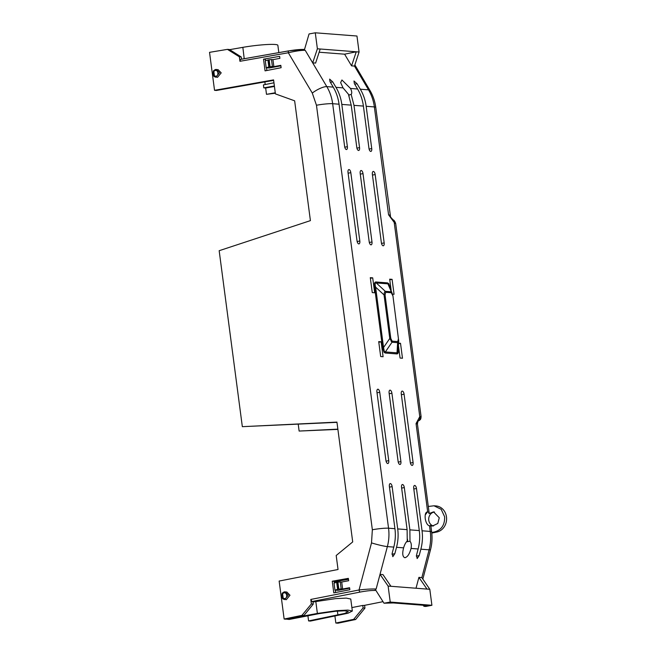 <?xml version="1.0" encoding="UTF-8"?>
<svg xmlns="http://www.w3.org/2000/svg" width="656" height="656" viewBox="0 0 656 656"><rect width="100%" height="100%" fill="white"/><g stroke="black" fill="none" stroke-linecap="round" stroke-linejoin="round"><path stroke-width="0.98" d="M244.212 58.72L242.851 47.347A24.329 2.517 -7.1 0 1 275.085 44.485A24.329 2.517 -7.1 0 1 277.857 45.289L278.833 52.619M310.788 599.445L359.045 589.974L371.509 542.889A12.161 1.091 14.8 0 0 387.368 546.596L393.789 547.096L392.124 553.475L392.821 556.673L394.83 553.689L396.519 547.309L403.604 547.85C404.547 544.636 405.761 542.364 407.245 541.044L407.114 529.646L397.7 528.916L392.132 486.629A2.985 1.345 79.4 0 0 390.197 483.587A2.985 1.345 79.4 0 0 389.369 486.416L394.937 528.703L388.549 528.203L332.658 103.697C331.829 97.506 329.878 91.815 326.811 86.625L305.212 50.315C301.219 50.225 295.585 51.045 288.32 52.767L239.94 61.295L239.35 56.801L227.443 49.364L209.535 52.341L214.537 90.315L273.577 79.901L275.422 93.89L294.642 100.819L310.411 220.629L219.17 250.707L242.335 426.671L336.938 422.111L352.707 541.922L336.192 555.509L338.037 569.498L279.144 581.06L284.138 619.034L301.957 615.361L311.379 603.946L310.788 599.445L311.985 601.519L360.242 592.04A2.025 0.894 -101.1 0 1 359.045 589.974C366.433 589.154 372.124 588.834 376.134 589.022L387.368 546.596C388.959 540.536 389.352 534.41 388.549 528.203A12.161 1.304 -7.5 0 0 372.354 529.761L316.463 105.247L312.281 93.054L288.32 52.767A2.025 0.902 80 0 1 288.886 50.84L240.506 59.376L239.94 61.295M403.604 547.85C402.153 553.525 402.554 556.805 404.818 557.698L405.318 557.666M425.236 514.944L427.581 511.844L429.098 512.557L428.909 513.632L433.542 511.86L439.266 517.773L437.782 523.488L432.484 526.014L430.779 525.891M434.51 512.016A7.093 6.257 -85.8 0 0 428.762 520.249A7.093 6.257 -85.8 0 0 433.468 525.997M376.134 589.022L374.674 590.474L375.798 590.252L383.998 603.217L393.346 602.946L427.646 605.603L423.924 606.3L425.793 606.447L431.91 605.283L429.803 589.293L421.833 577.6L418.905 577.378L416.011 588.227M431.722 532.533L434.329 531.991C441.455 530.023 444.883 524.956 444.629 516.772L441.185 509.31L433.993 505.792L428.294 506.465M433.993 505.792L435.92 505.932A13.177 11.628 94.2 0 1 446.465 516.903A13.177 11.628 94.2 0 1 436.265 532.139L431.779 533.074M263.523 59.179L279.628 56.342L279.891 58.351L272.937 59.647L273.864 66.641L280.817 65.346L281.121 67.699L265.065 70.856L263.523 59.179L265.401 59.327L265.573 60.664M332.256 581.208L348.352 578.371L348.664 580.724L341.71 582.02L342.629 589.014L349.582 587.719L349.853 589.728L333.789 592.876L332.256 581.208L334.125 581.355L334.347 583.036M282.351 593.229L285.196 591.909L286.885 592.04L289.977 595.246L286.287 599.715L283.056 599.035M218.112 69.667L221.203 72.873L217.513 77.342L214.282 76.662L215.824 77.211L219.514 72.742L216.423 69.536L218.112 69.667M301.957 615.361L303.933 615.508L313.256 604.086L311.379 603.946M284.138 619.034L286.278 619.207L303.933 615.508M287.443 619.289L289.321 619.436L319.193 613.606L335.585 611.253L344.63 610.81L348.328 611.589L344.679 613.434L308.591 620.92L310.46 621.068L347.967 613.237L352.338 611.023L347.901 610.096L337.053 610.629L317.381 613.442L287.402 618.969M336.971 422.341L242.335 426.671M273.642 80.368L216.406 90.462L214.537 90.315M227.443 49.364L229.42 49.512L241.219 56.949L239.35 56.801M241.515 59.196L241.219 56.949M305.212 50.315L303.449 49.462C300.022 49.356 295.2 49.815 288.993 50.84A2.025 0.902 80 0 0 288.886 50.84L303.851 49.438M313.256 604.086L312.928 601.593L311.985 601.519M266.508 67.773L266.869 70.504M269.296 66.863L270.067 66.756L269.149 59.762L265.27 60.754L266.188 67.748L269.296 66.863L268.378 59.868M280.875 65.83L269.288 67.986L266.188 67.748M272.937 59.647L271.486 59.532L272.404 66.527L273.864 66.641M272.404 66.527L270.067 66.756M271.486 59.532L269.149 59.762M334.183 581.815L348.475 579.297M335.282 590.146L335.593 592.524M338.07 589.236L338.84 589.129L337.922 582.134L336.684 582.323L334.043 583.127L334.962 590.121L338.07 589.236L337.143 582.241M349.648 588.202L338.061 590.359L334.962 590.121M341.71 582.02L340.259 581.905L341.177 588.899L342.629 589.014M341.177 588.899L338.84 589.129M340.259 581.905L337.922 582.134M285.196 591.909L288.287 595.115L284.597 599.584L282.851 598.879A0.508 0.435 -37.8 0 1 282.769 598.616L282.113 593.524L282.613 593.778C287.148 589.449 288.624 600.683 283.195 598.206L282.998 598.994A0.508 0.435 -37.8 0 1 282.851 598.879C282.047 597.911 281.801 596.132 282.113 593.524L282.277 593.188C283.72 592.015 284.688 591.589 285.196 591.909M213.577 70.848L216.423 69.536C215.922 69.216 214.947 69.643 213.503 70.815L213.84 71.406C218.374 67.076 219.858 78.31 214.422 75.834L214.225 76.621A0.508 0.435 -37.8 0 1 214.077 76.506L214.077 76.506A0.508 0.435 -37.8 0 1 213.995 76.244L213.339 71.151C213.028 73.759 213.274 75.538 214.077 76.506L214.258 76.67M312.978 602.003L335.478 598.641L346.327 598.108L350.763 599.035L352.338 611.023M242.851 47.347L229.649 49.659M303.638 49.43L304.581 49.266L309.05 33.956L315.282 32.8L317.389 48.79L312.691 62.853L315.618 63.083L320.194 49.003L317.389 48.79M316.463 105.247A12.161 1.304 -7.5 0 1 332.658 103.697L339.054 104.197L344.621 146.485A2.985 1.345 79.4 0 0 346.548 149.527A2.985 1.345 79.4 0 0 347.377 146.698L341.809 104.411L351.222 105.132L356.79 147.428A2.985 1.345 79.4 0 0 358.717 150.47A2.985 1.345 79.4 0 0 359.554 147.641L353.986 105.354L363.399 106.075L368.967 148.363A2.985 1.345 79.4 0 0 370.894 151.413A2.985 1.345 79.4 0 0 371.731 148.576L366.163 106.288C365.326 100.097 363.375 94.398 360.308 89.208L357.061 83.747L353.978 81L354.355 83.542L357.577 89.003L350.501 88.453L341.924 79.983L340.644 82.582L343.047 87.879L335.962 87.33L332.715 81.869L329.632 79.114L330.009 81.656L333.232 87.117L326.811 86.625A12.161 3.46 -30.7 0 0 312.281 93.054M319.152 52.218L344.597 54.186L351.567 65.862L354.494 66.092L368.541 89.847L360.308 89.208M308.263 55.44L312.691 62.853M339.054 104.197C338.217 97.998 336.282 92.307 333.232 87.117M407.417 539.027L407.761 541.618L409.992 541.257L409.877 529.859L404.309 487.564A2.985 1.345 79.4 0 0 402.366 484.522A2.985 1.345 79.4 0 0 401.546 487.351L407.114 529.646M404.818 557.698C407.45 557.19 409.524 554.099 411.058 548.432L418.134 548.974L416.47 555.361L417.167 558.559L419.176 555.575L420.865 549.187C422.456 543.127 422.849 537.002 422.046 530.794L416.478 488.507A2.985 1.345 79.4 0 0 414.543 485.465A2.985 1.345 79.4 0 0 413.723 488.294L419.291 530.581L409.877 529.859M430.467 525.481C431.197 525.94 430.877 526.03 429.5 525.751L429.409 525.743A7.052 3.173 79.4 0 1 425.236 518.543C424.875 514.32 425.654 512.09 427.581 511.844L427.195 511.86M395.584 223.663L394.207 222.425L419.774 416.658L416.052 423.571L418.569 420.627A4.051 3.542 -125.1 0 0 419.774 416.658L420.996 416.626M390.082 287.312L388.778 283.671L387.54 282.875L375.88 281.973C374.592 281.957 374.158 283.687 374.576 287.148L382.53 347.532L383.998 352.223L385.228 353.018A2.025 1.796 94.4 0 1 385.351 351.944L397.019 352.846L398.094 351.124L398.709 340.866L397.626 342.662L397.019 352.846A2.025 1.796 94.4 0 0 396.896 353.92C398.184 353.937 398.618 352.206 398.192 348.746M392.632 294.175L394.059 294.282L392.091 279.349L389.68 279.161L391.115 290.042M372.706 277.849L370.296 277.66L372.264 292.601L374.674 292.781L372.706 277.849L370.386 278.308M398.43 345.589L400.07 358.045L402.481 358.233L400.513 343.293L398.569 343.145M381.128 341.801L378.717 341.612L380.685 356.544L383.096 356.733L381.128 341.801L378.799 342.252M350.821 172.676A3.042 1.369 79.4 0 0 348.853 169.584A3.042 1.369 79.4 0 0 348.016 172.462L357.012 240.801A3.042 1.369 79.4 0 0 358.971 243.901A3.042 1.369 79.4 0 0 359.824 241.014L350.821 172.676L348.106 173.184M362.998 173.619A3.042 1.369 79.4 0 0 361.03 170.519A3.042 1.369 79.4 0 0 360.185 173.397L369.189 241.744A3.042 1.369 79.4 0 0 371.148 244.836A3.042 1.369 79.4 0 0 371.993 241.957L362.998 173.619L360.283 174.127M375.175 174.562A3.042 1.369 79.4 0 0 373.198 171.462A3.042 1.369 79.4 0 0 372.362 174.34L381.357 242.679A3.042 1.369 79.4 0 0 383.317 245.779A3.042 1.369 79.4 0 0 384.17 242.9L375.175 174.562L372.46 175.062M385.925 460.43A3.042 1.369 79.4 0 0 387.885 463.53A3.042 1.369 79.4 0 0 388.737 460.651L379.742 392.313A3.042 1.369 79.4 0 0 377.766 389.213A3.042 1.369 79.4 0 0 376.929 392.091L385.925 460.43M398.102 461.373A3.042 1.369 79.4 0 0 400.062 464.473A3.042 1.369 79.4 0 0 400.914 461.594L391.911 393.247A3.042 1.369 79.4 0 0 389.943 390.156A3.042 1.369 79.4 0 0 389.106 393.034L398.102 461.373M410.279 462.316A3.042 1.369 79.4 0 0 412.239 465.416A3.042 1.369 79.4 0 0 413.083 462.529L404.088 394.19A3.042 1.369 79.4 0 0 402.12 391.099A3.042 1.369 79.4 0 0 401.275 393.977L410.279 462.316M393.789 547.096C395.355 541.036 395.74 534.902 394.937 528.703M383.998 603.217L390.23 602.06L388.122 586.07L390.935 586.292L382.965 574.599L380.037 574.369L377.725 583.036M388.122 586.07L380.037 574.369M351.887 607.579L362.752 605.439L363.08 607.94L353.658 619.354L355.634 619.51L337.971 623.2L335.839 623.036L353.658 619.354M363.916 605.472L362.752 605.439M268.829 66.945L267.91 59.95M307.918 615.804L308.591 620.92M336.167 590.211L335.314 590.384M337.602 589.318L336.684 582.323M282.26 593.344L282.998 598.994M213.487 70.971L213.594 71.471M214.176 75.899L214.225 76.621M273.962 82.795L263.409 84.895L263.794 87.871L265.664 88.011L266.492 94.333L275.331 93.234M264.86 81.918L265.204 84.534M366.163 106.288L374.363 106.928C373.567 100.819 371.624 95.128 368.541 89.847A12.161 3.542 -30.6 0 1 370.009 90.544L354.871 64.919M315.282 32.8L356.962 36.023L359.07 52.013L354.494 66.092M359.07 52.013L356.257 51.791L351.567 65.862M320.194 49.003L356.257 51.791L344.597 54.186M341.809 104.411C340.981 98.211 339.029 92.521 335.962 87.33M351.222 105.132L348.418 94.234L343.047 87.879M350.501 88.453C351.878 91.233 352.108 93.234 351.173 94.448L348.943 94.923L349.107 96.096M363.399 106.075C362.571 99.884 360.628 94.193 357.577 89.003M351.173 94.448L353.986 105.354M390.533 216.783L375.749 107.338A12.161 1.304 172.5 0 0 374.363 106.928L388.565 214.783L394.207 222.425A4.051 3.272 -54.1 0 0 393.026 219.801L388.565 214.783L389.951 215.193M396.519 547.309C398.11 541.249 398.504 535.116 397.7 528.916M418.134 548.974C419.701 542.914 420.086 536.788 419.291 530.581M409.992 541.257C411.287 542.791 411.648 545.177 411.058 548.432M420.865 549.187L429.098 549.826C430.672 543.668 431.058 537.535 430.254 531.434L422.046 530.794M417.815 421.783L417.437 424.006L416.052 423.571L427.671 511.852M384.326 351.493L385.351 351.944L392.017 342.235L389.771 338.447L383.547 347.508L384.326 351.493A2.025 1.337 143.2 0 0 383.998 352.223M382.53 347.532L383.547 347.508L375.601 287.115L374.576 287.148M375.88 281.973A2.025 1.796 -85.6 0 0 376.265 282.949C375.043 282.695 374.822 284.089 375.601 287.115L384.039 294.921C384.178 292.74 384.605 291.543 385.318 291.321L376.265 282.949L387.934 283.851A2.025 1.796 -85.6 0 1 387.54 282.875M388.811 284.335L387.934 283.851L392.895 295.553L398.709 340.866L392.895 295.553L388.811 284.335A2.025 1.337 -36.8 0 1 388.778 283.671M389.771 279.809L392.091 279.349M398.545 343.687L400.513 343.293M406.417 541.848L407.753 541.61A8.11 3.657 -100.6 0 1 407.761 541.618M390.935 586.292L426.999 589.08L418.905 577.378M426.999 589.08L429.803 589.293M390.23 602.06L431.91 605.283M423.924 606.3L423.473 605.595M334.937 616.164L335.839 623.036M266.492 94.333L275.274 92.767M265.664 88.011L274.438 86.444M274.38 85.977L263.794 87.871M337.897 429.385L299.128 431.058L337.865 429.147M418.233 421.054L419.971 419.856A4.051 3.993 -137.1 0 1 418.331 420.906M364.597 605.349L364.957 608.087L355.634 619.51M364.957 608.087L363.08 607.94M298.226 424.211L299.128 431.058M436.265 532.139L434.329 531.991M398.389 339.004L397.741 341.587A2.025 1.796 94.4 0 1 397.626 342.662L392.017 342.235A2.025 1.796 94.4 0 0 392.132 341.153L390.787 338.414L389.771 338.447L384.039 294.921L385.056 294.888L385.703 292.305A2.025 1.796 -85.6 0 0 385.318 291.321L390.919 291.756A2.025 1.796 -85.6 0 1 391.312 292.74L392.665 295.479M371.509 542.889L372.354 529.761M288.788 50.873L240.613 59.376M315.807 601.454L317.381 613.442M429.5 525.751L430.254 531.434A12.161 1.304 -7.5 0 1 431.64 531.844L430.853 525.866M385.228 353.018L396.896 353.92M422.841 579.084L430.525 549.646A12.161 1.173 -165.4 0 1 429.098 549.826L421.841 577.616M360.242 592.04C366.45 590.892 371.263 590.375 374.674 590.474M363.695 605.513L383.022 601.667L363.809 605.504M337.922 615.049L337.397 611.097M213.995 76.244L213.348 71.332M357.061 83.747L354.732 84.181M369.098 149.068L371.731 148.576M332.715 81.869L330.386 82.295M344.753 147.19L347.377 146.698M356.921 148.125L359.554 147.641M392.132 486.629L389.467 487.121M391.968 554.222L394.83 553.689M404.309 487.564L401.636 488.064M416.478 488.507L413.813 489.007M416.314 556.108L419.176 555.575M357.143 241.515L359.824 241.014M369.32 242.458L371.993 241.957M381.497 243.401L384.17 242.9M379.742 392.313L377.028 392.813M386.064 461.152L388.737 460.651M391.911 393.247L389.197 393.756M398.233 462.086L400.914 461.594M404.088 394.19L401.374 394.699M410.41 463.029L413.083 462.529M282.613 593.778L283.195 598.206M214.422 75.834L213.84 71.406M397.741 341.587L392.132 341.153M391.197 341.481A2.025 1.337 -36.8 0 0 391.517 340.759M390.787 338.414L385.056 294.888M385.703 292.305L391.312 292.74M391.894 292.478A2.025 1.337 143.2 0 1 391.927 293.134M393.026 219.801C393.985 220.063 394.871 221.285 395.675 223.45L421.078 416.453C421.021 418.405 420.644 419.537 419.971 419.856M417.437 424.006L429.098 512.557M375.749 107.338C374.945 101.295 373.034 95.694 370.009 90.544M430.525 549.646C432.042 543.783 432.419 537.846 431.64 531.844"/></g></svg>
